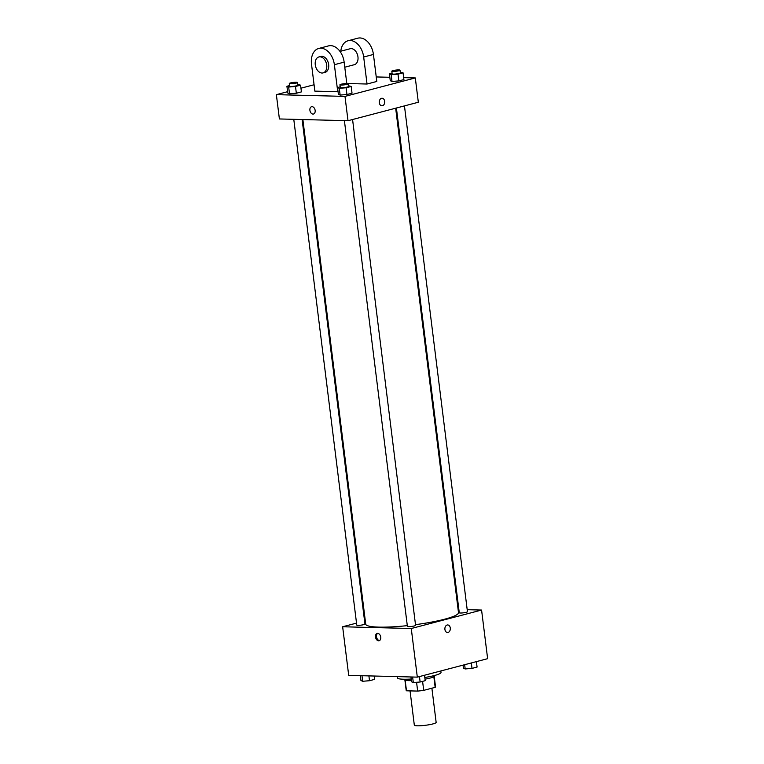 <?xml version="1.0" encoding="UTF-8"?>
<svg xmlns="http://www.w3.org/2000/svg" width="764" height="764" viewBox="0 0 764 764"><rect width="100%" height="100%" fill="white"/><g stroke="black" fill="none" stroke-linecap="round" stroke-linejoin="round"><path stroke-width="1.15" d="M410.058 690.895L414.317 725.112A11.002 1.557 -7.1 0 0 417.421 725.8A11.002 1.557 -7.1 0 0 429.435 724.683A11.002 1.557 -7.1 0 0 436.148 722.391L431.889 688.211M433.847 676.723L435.165 687.352A14.774 2.091 -7.1 0 0 435.518 686.807L434.229 676.465M435.165 687.352L423.705 690.36A14.774 2.091 -7.1 0 1 417.66 691.086L406.477 690.799A14.774 2.091 -7.1 0 1 406.2 690.465L404.91 680.113M422.587 681.364L423.705 690.36M405.159 680.218L406.477 690.799M416.571 682.3L417.66 691.086M434.468 675.51L434.525 675.959A15.127 2.149 172.9 0 1 429.998 678.098A15.127 2.149 172.9 0 1 425.023 679.167M411.414 680.638A15.127 2.149 172.9 0 1 404.509 679.702L404.452 679.244M397.194 676.617L397.347 677.849A21.994 3.123 -7.1 0 0 403.554 679.234A21.994 3.123 -7.1 0 0 411.213 679.024M424.813 677.477A21.994 3.123 -7.1 0 0 441.009 672.415L440.828 670.964M467.196 609.691L481.578 610.054L487.633 658.673L417.316 677.133L348.699 675.376L342.644 626.757L356.521 623.118M481.578 610.054L411.261 628.514L417.316 677.133M444.915 629.441A3.782 2.722 -88.5 0 1 447.694 624.952A3.782 2.722 -88.5 0 1 450.321 628.801A3.782 2.722 -88.5 0 1 447.503 632.516A3.782 2.722 -88.5 0 1 444.915 629.441M302.869 119.556L365.727 624.188A46.747 6.628 -7.1 0 0 378.906 627.12A46.747 6.628 -7.1 0 0 407.298 625.64M415.492 624.656A46.747 6.628 -7.1 0 0 458.495 612.632L395.666 108.201M458.104 609.452L458.858 609.471M364.571 621.008L365.307 620.817M411.261 628.514L342.644 626.757M396.401 108.01L459.269 612.757A4.126 0.583 -7.1 0 0 460.434 613.014A4.126 0.583 -7.1 0 0 464.942 612.594A4.126 0.583 -7.1 0 0 467.453 611.735L404.452 105.89M344.402 120.616L407.393 626.375A4.126 0.583 -7.1 0 0 408.559 626.633A4.126 0.583 -7.1 0 0 413.066 626.213A4.126 0.583 -7.1 0 0 415.578 625.353L352.576 119.509M302.114 119.537L364.953 624.064A4.126 0.583 172.9 0 1 360.933 625.153A4.126 0.583 172.9 0 1 356.769 625.076L293.777 119.327M377.674 633.375A3.782 2.569 75.3 0 1 380.692 636.794A3.782 2.569 75.3 0 1 379.087 640.748A3.782 2.569 75.3 0 1 375.649 637.739A3.782 2.569 75.3 0 1 377.168 633.432A3.782 2.569 75.3 0 1 377.674 633.375M379.565 640.547A3.782 2.569 75.3 0 1 376.633 637.482A3.782 2.569 75.3 0 1 377.683 633.375M447.694 624.952A3.782 2.722 -88.5 0 1 450.321 628.801A3.782 2.722 -88.5 0 1 447.503 632.516M403.669 77.641L415.301 77.938L418.328 102.252L348.012 120.712L279.395 118.955L276.367 94.65L287.589 91.699M374.169 676.025L374.58 679.387L369.509 680.714L362.68 681.278L360.933 680.495L360.331 675.682M368.907 675.892L369.509 680.714M361.993 675.72L362.68 681.278M424.526 675.233L425.204 680.676L420.133 682.013L413.305 682.567L411.557 681.794L410.956 676.971M419.455 676.57L420.133 682.013M412.617 677.009L413.305 682.567M476.411 661.624L477.08 667.058L472.009 668.395L465.18 668.949L463.433 668.175L463.051 665.129M471.331 662.951L472.009 668.395M464.655 664.709L465.18 668.949M297.74 84.46L300.567 85.148L295.496 86.485L288.668 87.039L286.92 86.265L289.566 85.568M289.308 83.515L289.651 86.217A4.126 0.583 -7.1 0 0 290.817 86.475A4.126 0.583 -7.1 0 0 295.315 86.055A4.126 0.583 -7.1 0 0 297.836 85.196L297.502 82.493A4.126 0.583 -7.1 0 0 293.328 82.426A4.126 0.583 -7.1 0 0 289.308 83.515A4.126 0.583 -7.1 0 0 290.473 83.773A4.126 0.583 -7.1 0 0 294.98 83.352A4.126 0.583 -7.1 0 0 297.502 82.493M300.567 85.148L301.408 91.9L296.337 93.237L289.508 93.791L287.761 93.017L286.92 86.265M295.496 86.485L296.337 93.237L289.508 93.791L287.761 93.017M288.668 87.039L289.508 93.791M348.365 85.749L351.192 86.437L346.121 87.774L339.292 88.328L337.545 87.554L340.19 86.857M339.932 84.804L340.276 87.507A4.126 0.583 -7.1 0 0 341.441 87.764A4.126 0.583 -7.1 0 0 345.939 87.344A4.126 0.583 -7.1 0 0 348.46 86.485L348.126 83.782A4.126 0.583 -7.1 0 0 343.962 83.715A4.126 0.583 -7.1 0 0 339.932 84.804A4.126 0.583 -7.1 0 0 341.097 85.062A4.126 0.583 -7.1 0 0 345.605 84.651A4.126 0.583 -7.1 0 0 348.126 83.782M351.192 86.437L352.032 93.189L346.961 94.526L340.133 95.08L338.385 94.306L337.545 87.554M346.121 87.774L346.961 94.526L340.133 95.08L338.385 94.306M339.292 88.328L340.133 95.08M400.24 72.131L403.067 72.819L397.996 74.156L391.168 74.71L389.42 73.936L392.066 73.239M391.817 71.186L392.152 73.888A4.126 0.583 -7.1 0 0 393.317 74.146A4.126 0.583 -7.1 0 0 397.815 73.736A4.126 0.583 -7.1 0 0 400.336 72.866L400.002 70.173A4.126 0.583 -7.1 0 0 395.838 70.097A4.126 0.583 -7.1 0 0 391.817 71.186A4.126 0.583 -7.1 0 0 392.973 71.444A4.126 0.583 -7.1 0 0 397.481 71.033A4.126 0.583 -7.1 0 0 400.002 70.173M403.067 72.819L403.908 79.58L398.837 80.908L392.008 81.462L390.261 80.688L389.42 73.936M397.996 74.156L398.837 80.908L392.008 81.462L390.261 80.688M391.168 74.71L392.008 81.462M311.569 106.721A3.782 2.569 -104.7 0 0 310.05 111.028A3.782 2.569 -104.7 0 0 313.488 114.037A3.782 2.569 75.3 0 1 310.041 111.028A3.782 2.569 75.3 0 1 311.569 106.721A3.782 2.569 75.3 0 1 315.15 110.446A3.782 2.569 75.3 0 1 313.488 114.037M415.301 77.938L344.984 96.398L348.012 120.712L279.395 118.955M344.984 96.398L276.367 94.65M300.949 88.194L314.071 84.756M376.241 76.944L389.831 77.288M381.532 98.308A3.782 2.722 -88.5 0 1 382.086 98.25A3.782 2.722 -88.5 0 1 384.712 102.099A3.782 2.722 -88.5 0 1 381.895 105.804A3.782 2.722 -88.5 0 1 379.269 102.347A3.782 2.722 -88.5 0 1 381.532 98.308M418.328 102.252L348.012 120.712M381.895 105.804A3.782 2.722 91.5 0 0 384.712 102.099A3.782 2.722 91.5 0 0 382.086 98.25M403.908 79.58L398.837 80.908M301.408 91.9L296.337 93.237M352.032 93.189L346.961 94.526M340.763 51.207A16.502 11.202 75.3 0 1 348.05 40.759L357.81 38.2A16.502 11.202 75.3 0 1 373.434 54.454L376.805 81.462L367.035 84.021L346.799 83.505L344.144 62.142A16.502 11.202 -104.7 0 0 328.51 45.888L318.75 48.457A16.502 11.202 75.3 0 1 334.374 64.701L337.736 91.718L314.863 91.126L311.502 64.119A16.502 11.202 75.3 0 1 318.75 48.457M339.99 51.408L350.141 48.743A8.251 5.596 75.3 0 1 351.23 48.619A8.251 5.596 75.3 0 1 357.829 56.078A8.251 5.596 75.3 0 1 354.334 64.701L344.774 67.213M348.05 40.759A16.502 11.202 75.3 0 1 363.674 57.014L367.035 84.021M318.894 56.947L320.842 56.431A8.251 5.596 75.3 0 1 321.93 56.307A8.251 5.596 75.3 0 1 328.53 63.775A8.251 5.596 75.3 0 1 325.034 72.389L323.077 72.905A8.251 5.596 75.3 0 1 315.57 66.344A8.251 5.596 75.3 0 1 318.894 56.947A8.251 5.596 75.3 0 1 319.973 56.822A8.251 5.596 75.3 0 1 326.581 64.281A8.251 5.596 75.3 0 1 323.077 72.905M344.144 62.142L334.374 64.701M373.434 54.454L363.674 57.014"/></g></svg>

